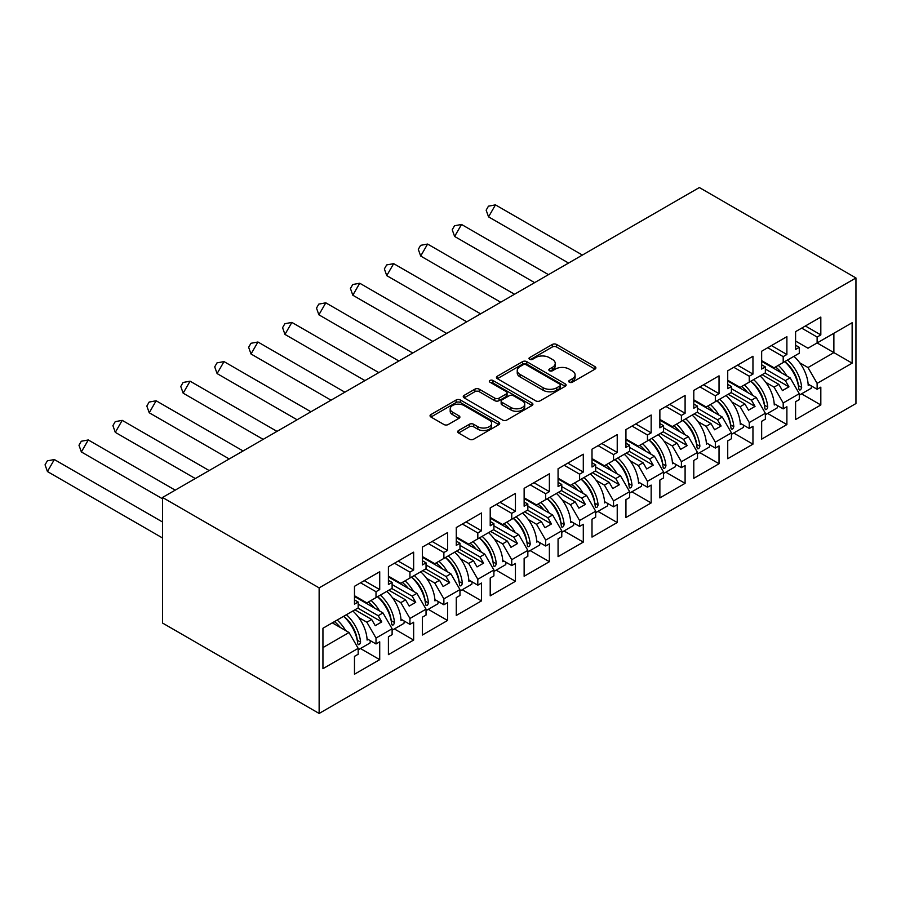 <?xml version="1.0" encoding="UTF-8"?>
<svg xmlns="http://www.w3.org/2000/svg" width="901" height="901" viewBox="0 0 901 901"><rect width="100%" height="100%" fill="white"/><g stroke="black" fill="none" stroke-linecap="round" stroke-linejoin="round"><path stroke-width="1.35" d="M569.331 382.215A2.117 1.216 0 0 0 572.326 382.215L595.009 369.128A3.018 1.746 0 0 0 595.888 367.89A3.018 1.746 0 0 0 595.009 366.662L556.581 344.475A3.018 1.746 0 0 0 552.302 344.475L529.619 357.573A2.117 1.216 0 0 0 529 358.429A2.117 1.216 0 0 0 529.619 359.296A2.117 1.216 0 0 0 532.615 359.296L535.543 357.596A9.663 5.575 0 0 1 549.216 357.596L552.414 359.443A9.663 5.575 0 0 1 555.241 363.396A9.663 5.575 0 0 1 552.414 367.338L549.475 369.027A2.117 1.216 0 0 0 548.855 369.894A2.117 1.216 0 0 0 549.475 370.761A2.117 1.216 0 0 0 552.471 370.761L555.399 369.061A9.663 5.575 0 0 1 569.072 369.061L572.27 370.908A9.663 5.575 0 0 1 575.097 374.861A9.663 5.575 0 0 1 572.27 378.803L569.331 380.492A2.117 1.216 0 0 0 568.711 381.36A2.117 1.216 0 0 0 569.331 382.215L569.331 380.492M458.575 430.509A3.018 1.746 0 0 0 457.697 431.737A3.018 1.746 0 0 0 458.575 432.976L469.365 439.204A3.018 1.746 0 0 0 473.633 439.204L498.827 424.653A3.018 1.746 0 0 0 499.706 423.425A3.018 1.746 0 0 0 498.827 422.186L460.4 399.999A3.018 1.746 0 0 0 456.12 399.999L430.937 414.55A3.018 1.746 0 0 0 430.047 415.778A3.018 1.746 0 0 0 430.937 417.017L443.956 424.529A3.018 1.746 0 0 0 448.225 424.529L459.003 418.312A3.018 1.746 0 0 0 459.893 417.073A3.018 1.746 0 0 0 459.003 415.845L452.55 412.117A8.075 4.663 0 0 1 450.185 408.817A8.075 4.663 0 0 1 455.174 404.504A8.075 4.663 0 0 1 463.97 405.518L489.266 420.125A8.075 4.663 0 0 1 491.631 423.425A8.075 4.663 0 0 1 486.653 427.727A8.075 4.663 0 0 1 477.845 426.714L473.633 424.281A3.018 1.746 0 0 0 469.365 424.281L458.575 430.509L458.575 432.976M855.95 277.959L699.345 187.543L162.529 497.465L319.134 587.88L855.95 277.959L855.95 403.535L319.134 713.457L319.134 587.88M535.757 400.866A3.018 1.746 0 0 0 540.026 400.866L565.22 386.315A3.018 1.746 0 0 0 566.11 385.087A3.018 1.746 0 0 0 565.22 383.86L526.792 361.661A3.018 1.746 0 0 0 522.524 361.661L497.329 376.213A3.018 1.746 0 0 0 496.451 377.44A3.018 1.746 0 0 0 497.329 378.679L535.757 400.866M490.808 382.677A2.117 1.216 0 0 1 492.948 382.981L492.948 380.47L532.029 403.017A3.018 1.746 0 0 1 532.908 404.256A3.018 1.746 0 0 1 532.029 405.484L506.835 420.035A3.018 1.746 0 0 1 502.555 420.035L464.128 397.848L464.128 395.381A3.018 1.746 0 0 0 463.249 396.609A3.018 1.746 0 0 0 464.128 397.848M464.128 395.381L474.917 389.153A3.018 1.746 0 0 1 479.186 389.153L494.773 398.152A3.018 1.746 0 0 0 499.041 398.152L506.193 394.019A3.018 1.746 0 0 0 507.072 392.791A3.018 1.746 0 0 0 506.193 391.563L489.964 382.193A2.117 1.216 0 0 1 489.344 381.326A2.117 1.216 0 0 1 490.651 380.199A2.117 1.216 0 0 1 492.948 380.47M378.195 596.361L381.776 594.288M358.181 604.143L378.195 615.698L382.97 612.939L354.476 596.485M412.117 576.764L415.71 574.692M392.115 584.558L412.117 596.113L416.904 593.342L388.41 576.899M446.051 557.178L449.644 555.106M426.038 564.961L446.051 576.516L450.838 573.757L422.344 557.302M479.985 537.593L483.578 535.521M459.972 545.375L479.985 556.931L484.772 554.16L456.278 537.717M513.919 517.996L517.501 515.924M493.906 525.79L513.919 537.334L518.706 534.575L490.212 518.12M547.842 498.411L551.435 496.338M527.84 506.193L547.842 517.748L552.628 514.989L524.134 498.535M581.776 478.814L585.368 476.742M561.774 486.608L581.776 498.152L586.562 495.392L558.068 478.949M615.71 459.228L619.302 457.156M595.696 467.011L615.71 478.566L620.496 475.807L592.002 459.352M649.644 439.643L653.236 437.571M629.63 447.425L649.644 458.981L654.43 456.21L625.936 439.767M683.577 420.046L687.159 417.974M663.564 427.829L683.577 439.384L688.364 436.625L659.87 420.17M717.5 400.461L721.093 398.388M697.498 408.243L717.5 419.798L722.287 417.039L693.793 400.585M751.434 380.864L755.027 378.792M731.421 388.658L751.434 400.202L756.221 397.442L727.726 380.988M785.368 361.278L788.961 359.206M765.354 369.061L785.368 380.616L790.154 377.857L761.66 361.402M756.221 397.442L765.354 413.266L749.26 422.558L740.126 406.734L744.913 403.975L728.166 394.3M733.684 433.032L752.954 444.159L752.954 426.331L749.26 428.459L749.26 422.558M752.954 444.159L727.726 458.722L727.726 440.893L731.421 438.753L731.421 432.852L715.326 442.154L706.193 426.331L710.979 423.56L694.232 413.897M699.75 452.617L719.032 463.745L719.032 445.916L715.326 448.056L715.326 442.154M719.032 463.745L693.793 478.318L693.793 460.479L697.498 458.35L697.498 452.448L681.404 461.74L672.259 445.916L677.045 443.157L660.298 433.482M665.816 472.203L685.098 483.341L685.098 465.502L681.404 467.642L681.404 461.74M685.098 483.341L659.87 497.904L659.87 480.075L663.564 477.935L663.564 472.034L647.47 481.325L638.336 465.502L643.111 462.742L626.364 453.079M631.883 491.8L651.164 502.927L651.164 485.098L647.47 487.227L647.47 481.325M651.164 502.927L625.936 517.501L625.936 499.661L629.63 497.532L629.63 491.631L613.536 500.922L604.402 485.098L609.189 482.339L592.441 472.665M597.949 511.385L617.23 522.524L617.23 504.684L613.536 506.824L613.536 500.922M617.23 522.524L592.002 537.086L592.002 519.258L595.696 517.118L595.696 511.216L579.602 520.508L570.468 504.684L575.255 501.925L558.507 492.25M564.026 530.982L583.296 542.109L583.296 524.281L579.602 526.409L579.602 520.508M583.296 542.109L558.068 556.672L558.068 538.843L561.774 536.714L561.774 530.813L545.668 540.104L536.534 524.281L541.321 521.51L524.573 511.847M530.092 550.567L549.373 561.695L549.373 543.866L545.668 546.006L545.668 540.104M549.373 561.695L524.134 576.268L524.134 558.44L527.84 556.3L527.84 550.398L511.745 559.69L502.6 543.866L507.387 541.107L490.64 531.432M496.158 570.164L515.44 581.291L515.44 563.463L511.745 565.591L511.745 559.69M515.44 581.291L490.212 595.854L490.212 578.025L493.906 575.885L493.906 569.984L477.812 579.275L468.678 563.463L473.464 560.692L456.706 551.029M462.224 589.75L481.506 600.877L481.506 583.048L477.812 585.188L477.812 579.275M481.506 600.877L456.278 615.451L456.278 597.611L459.972 595.482L459.972 589.581L443.878 598.872L434.744 583.048L439.53 580.289L422.783 570.615M428.29 609.335L447.572 620.474L447.572 602.634L443.878 604.774L443.878 598.872M447.572 620.474L422.344 635.036L422.344 617.208L426.038 615.068L426.038 609.166L409.944 618.458L400.81 602.634L405.596 599.875L388.849 590.2M394.368 628.932L413.649 640.059L413.649 622.231L409.944 624.359L409.944 618.458M413.649 640.059L388.41 654.633L388.41 636.793L392.115 634.664L392.115 628.763L376.01 638.054L366.876 622.231L371.662 619.46L354.915 609.797M360.434 648.517L379.715 659.656L379.715 641.816L376.01 643.956L376.01 638.054M379.715 659.656L354.476 674.218L354.476 656.39L358.181 654.25L358.181 648.348L322.941 668.688L322.941 628.256L358.181 607.916L358.181 602.014L354.476 604.143L354.476 586.314L379.715 571.741L379.715 589.581L376.01 591.709L376.01 597.611L392.115 588.319L392.115 582.418L388.41 584.558L388.41 566.718L413.649 552.155L413.649 569.984L409.944 572.124L409.944 578.025L426.038 568.734L426.038 562.832L422.344 564.961L422.344 547.132L447.572 532.57L447.572 550.398L443.878 552.527L443.878 558.429L459.972 549.137L459.972 543.235L456.278 545.375L456.278 527.547L481.506 512.973L481.506 530.802L477.812 532.942L477.812 538.843L493.906 529.551L493.906 523.65L490.212 525.779L490.212 507.95L515.44 493.388L515.44 511.216L511.745 513.356L511.745 519.258L527.84 509.966L527.84 504.053L524.134 506.193L524.134 488.365L549.373 473.791L549.373 491.631L545.668 493.759L545.668 499.661L561.774 490.369L561.774 484.468L558.068 486.608L558.068 468.768L583.296 454.205L583.296 472.034L579.602 474.174L579.602 480.075L595.696 470.784L595.696 464.882L592.002 467.011L592.002 449.182L617.23 434.609L617.23 452.448L613.536 454.577L613.536 460.479L629.63 451.187L629.63 445.285L625.936 447.425L625.936 429.586L651.164 415.023L651.164 432.852L647.47 434.992L647.47 440.893L663.564 431.602L663.564 425.7L659.87 427.829L659.87 410L685.098 395.438L685.098 413.266L681.404 415.406L681.404 421.308L697.498 412.005L697.498 406.103L693.793 408.243L693.793 390.415L719.032 375.841L719.032 393.681L715.326 395.809L715.326 401.711L731.421 392.419L731.421 386.518L727.726 388.658L727.726 370.818L752.954 356.255L752.954 374.084L749.26 376.224L749.26 382.125L765.354 372.834L765.354 366.932L761.66 369.061L761.66 351.232L786.888 336.659L786.888 354.498L783.194 356.627L783.194 362.529L799.288 353.237L799.288 347.335L795.594 349.475L795.594 331.636L820.822 317.073L820.822 334.902L817.128 337.042L817.128 342.943L852.143 322.727L852.143 363.159L817.128 383.375L807.994 367.552L833.875 352.606L833.875 333.269L852.143 322.727M801.541 393.85L820.822 404.977L820.822 387.148L817.128 389.277L817.128 383.375M820.822 404.977L795.594 419.551L795.594 401.711L799.288 399.582L799.288 393.681L783.194 402.972L774.06 387.148L778.847 384.378L762.1 374.715M767.607 413.435L786.888 424.574L786.888 406.734L783.194 408.874L783.194 402.972M786.888 424.574L761.66 439.136L761.66 421.308L765.354 419.168L765.354 413.266M319.134 713.457L162.529 623.042L162.529 497.465M376.01 597.611L366.876 602.893L354.476 595.73M358.654 617.478L366.876 622.231M371.662 619.46L375.255 625.677L381.776 621.915L378.195 615.698M382.97 612.939L392.115 628.763M409.944 578.025L400.81 583.296L388.41 576.144M392.588 597.892L400.81 602.634M405.596 599.875L409.189 606.091L415.71 602.33L412.117 596.113M416.904 593.342L426.038 609.166M443.878 558.429L434.744 563.711L422.344 556.548M426.522 578.296L434.744 583.048M439.53 580.289L443.112 586.506L449.644 582.733L446.051 576.516M450.838 573.757L459.972 589.581M477.812 538.843L468.678 544.114L456.278 536.962M460.445 558.71L468.678 563.463M473.464 560.692L477.046 566.909L483.578 563.148L479.985 556.931M484.772 554.16L493.906 569.984M511.745 519.258L502.6 524.528L490.212 517.365M494.379 539.125L502.6 543.866M507.387 541.107L510.98 547.324L517.501 543.551L513.919 537.334M518.706 534.575L527.84 550.398M545.668 499.661L536.534 504.943L524.134 497.78M528.313 519.528L536.534 524.281M541.321 521.51L544.914 527.727L551.435 523.965L547.842 517.748M552.628 514.989L561.774 530.813M579.602 480.075L570.468 485.346L558.068 478.194M562.247 499.942L570.468 504.684M575.255 501.925L578.847 508.141L585.368 504.369L581.776 498.152M586.562 495.392L595.696 511.216M613.536 460.479L604.402 465.761L592.002 458.598M596.18 480.346L604.402 485.098M609.189 482.339L612.77 488.556L619.302 484.783L615.71 478.566M620.496 475.807L629.63 491.631M647.47 440.893L638.336 446.164L625.936 439.012M630.103 460.76L638.336 465.502M643.111 462.742L646.704 468.959L653.236 465.198L649.644 458.981M654.43 456.21L663.564 472.034M681.404 421.308L672.259 426.578L659.87 419.415M664.037 441.163L672.259 445.916M677.045 443.157L680.638 449.374L687.159 445.601L683.577 439.384M688.364 436.625L697.498 452.448M715.326 401.711L706.193 406.982L693.793 399.83M697.971 421.578L706.193 426.331M710.979 423.56L714.572 429.777L721.093 426.015L717.5 419.798M722.287 417.039L731.421 432.852M749.26 382.125L740.126 387.396L727.726 380.233M731.905 401.992L740.126 406.734M744.913 403.975L748.506 410.192L755.027 406.419L751.434 400.202M783.194 362.529L774.06 367.811L761.66 360.648M765.827 382.396L774.06 387.148M778.847 384.378L782.428 390.595L788.961 386.833L785.368 380.616M790.154 377.857L799.288 393.681M852.143 363.159L817.128 342.943L807.994 348.214L795.594 341.062M799.761 362.81L807.994 367.552M322.941 647.594L349.047 632.525L332.3 622.861M349.047 632.525L358.181 648.348M795.594 345.207L799.288 347.335M805.381 325.993L820.822 334.902M801.676 328.122L817.128 337.042M795.549 376.821L796.304 377.26M808.129 384.085L817.128 389.277M761.66 364.792L765.354 366.932M771.447 345.579L786.888 354.498M767.753 347.718L783.194 356.627M761.615 396.417L762.381 396.857M774.196 403.682L783.194 408.874M354.476 599.875L358.181 602.014M364.274 580.661L379.715 589.581M360.569 582.801L376.01 591.709M354.431 631.5L355.197 631.939M367.022 638.764L376.01 643.956M388.41 580.289L392.115 582.418M398.197 561.075L413.649 569.984M394.503 563.204L409.944 572.124M388.365 611.903L389.131 612.342M400.945 619.167L409.944 624.359M422.344 560.692L426.038 562.832M432.131 541.478L447.572 550.398M428.437 543.618L443.878 552.527M422.299 592.317L423.065 592.757M434.879 599.582L443.878 604.774M456.278 541.107L459.972 543.235M466.065 521.893L481.506 530.802M462.371 524.022L477.812 532.942M456.233 572.721L456.987 573.16M468.813 579.985L477.812 585.188M490.212 521.51L493.906 523.65M499.999 502.296L515.44 511.216M496.293 504.436L511.745 513.356M490.155 553.135L490.921 553.574M502.747 560.399L511.745 565.591M524.134 501.925L527.84 504.053M533.921 482.711L549.373 491.631M530.227 484.851L545.668 493.759M524.089 533.538L524.855 533.989M536.681 540.814L545.668 546.006M558.068 482.339L561.774 484.468M567.855 463.125L583.296 472.034M564.161 465.254L579.602 474.174M558.023 513.953L558.789 514.392M570.603 521.217L579.602 526.409M592.002 462.742L595.696 464.882M601.789 443.529L617.23 452.448M598.095 445.668L613.536 454.577M591.957 494.367L592.723 494.807M604.537 501.632L613.536 506.824M625.936 443.157L629.63 445.285M635.723 423.943L651.164 432.852M632.029 426.072L647.47 434.992M625.891 474.771L626.645 475.21M638.471 482.035L647.47 487.227M659.87 423.56L663.564 425.7M669.657 404.346L685.098 413.266M665.952 406.486L681.404 415.406M659.814 455.185L660.579 455.624M672.405 462.45L681.404 467.642M693.793 403.975L697.498 406.103M703.58 384.761L719.032 393.681M699.886 386.889L715.326 395.809M693.747 435.588L694.513 436.028M706.339 442.853L715.326 448.056M727.726 384.378L731.421 386.518M737.514 365.164L752.954 374.084M733.819 367.304L749.26 376.224M727.681 416.003L728.447 416.442M740.262 423.267L749.26 428.459M765.028 373.014L788.961 386.833M731.094 392.611L755.027 406.419M697.171 412.196L721.093 426.015M663.237 431.793L687.159 445.601M629.303 451.378L653.236 465.198M595.37 470.964L619.302 484.783M561.436 490.561L585.368 504.369M527.513 510.146L551.435 523.965M493.579 529.743L517.501 543.551M459.645 549.328L483.578 563.148M425.711 568.925L449.644 582.733M391.789 588.511L415.71 602.33M357.855 608.096L381.776 621.915M570.175 382.52L572.27 381.314A9.663 5.575 0 0 0 575.097 377.373L575.097 374.861M555.241 363.396L555.241 365.907A9.663 5.575 0 0 1 552.414 369.849L550.32 371.054M594.964 369.151L556.581 346.986A3.018 1.746 0 0 0 552.302 346.986L530.464 359.589M565.186 386.338L526.792 364.173A3.018 1.746 0 0 0 522.524 364.173L497.375 378.702L497.329 376.213M559.881 385.955A2.117 1.216 0 0 0 560.501 385.087A2.117 1.216 0 0 0 559.881 384.22L526.15 364.747A2.117 1.216 0 0 0 523.166 364.747L520.068 366.538A9.663 5.575 0 0 0 517.242 370.48A9.663 5.575 0 0 0 520.068 374.422L543.123 387.734A9.663 5.575 0 0 0 556.795 387.734L559.881 385.955L559.881 388.466A2.117 1.216 0 0 0 560.501 387.599L560.501 385.087M517.242 370.48L517.242 372.991A9.663 5.575 0 0 0 520.068 376.933L520.068 374.422M559.881 388.466L556.795 390.246A9.663 5.575 0 0 1 543.123 390.246L520.068 376.933M464.173 397.87L474.917 391.665L474.917 389.153M507.072 392.791L507.072 395.302A3.018 1.746 0 0 1 506.193 396.53L499.041 400.663A3.018 1.746 0 0 1 494.773 400.663L479.186 391.665A3.018 1.746 0 0 0 474.917 391.665M492.948 382.981L531.984 405.506M510.946 407.489A8.075 4.663 0 0 0 519.742 408.502A8.075 4.663 0 0 0 524.731 404.189A8.075 4.663 0 0 0 522.366 400.9L513.446 395.753A3.018 1.746 0 0 0 509.178 395.753L502.026 399.875A3.018 1.746 0 0 0 501.147 401.114A3.018 1.746 0 0 0 502.026 402.342L510.946 407.489L510.946 410A8.075 4.663 0 0 0 519.742 411.014A8.075 4.663 0 0 0 524.731 406.7L524.731 404.189M501.147 401.114L501.147 403.625A3.018 1.746 0 0 0 502.026 404.853L502.026 402.342M510.946 410L502.026 404.853M491.631 423.425L491.631 425.936A8.075 4.663 0 0 1 486.653 430.239A8.075 4.663 0 0 1 477.845 429.225L473.633 426.792A3.018 1.746 0 0 0 469.365 426.792L458.62 432.998M450.185 408.817L450.185 411.329A8.075 4.663 0 0 0 452.55 414.629L452.55 412.117M458.969 418.334L452.55 414.629M498.782 424.675L460.4 402.51A3.018 1.746 0 0 0 456.12 402.51L430.971 417.039M495.46 204.876L488.545 216.859L486.157 210.158L488.466 206.16L495.46 204.876L582.395 255.062M488.545 216.859L568.554 263.047M778.273 365.378A27.379 15.801 60 0 1 786.753 375.886M781.449 372.834A22.762 13.143 -120 0 0 775.524 366.966M766.109 363.216L764.656 363.126M793.927 356.334A27.379 15.801 60 0 1 808.197 385.38L809.278 384.75M798.421 385.898L798.41 385.639A22.762 13.143 -120 0 0 784.76 361.628M787.519 360.04A27.379 15.801 -120 0 1 801.676 387.396C800.876 390.122 799.93 390.674 798.849 389.029A27.379 15.801 -120 0 0 784.692 361.673M799.367 389.998L798.849 389.029M811.407 385.977A27.379 15.801 60 0 1 811.114 388.32L799.288 395.145M461.537 224.462L454.611 236.456L452.223 229.744L454.532 225.757L461.537 224.462L548.461 274.647M454.611 236.456L534.62 282.644M744.339 384.964A27.379 15.801 60 0 1 752.819 395.483M747.526 392.419A22.762 13.143 -120 0 0 741.591 386.552M732.175 382.801L730.722 382.722M760.005 375.92A27.379 15.801 60 0 1 774.263 404.977L775.356 404.346M764.487 405.484L764.476 405.225A22.762 13.143 -120 0 0 750.826 381.213M753.585 379.625A27.379 15.801 -120 0 1 767.753 406.993C766.942 409.718 766.008 410.259 764.915 408.626A27.379 15.801 -120 0 0 750.758 381.258M765.433 409.595L764.915 408.626M777.473 405.574A27.379 15.801 60 0 1 777.18 407.916L765.354 414.742M427.603 244.058L420.677 256.042L418.301 249.34L420.609 245.342L427.603 244.058L514.527 294.244M420.677 256.042L500.686 302.229M710.405 404.549A27.379 15.801 60 0 1 718.885 415.068M713.592 412.005A22.762 13.143 -120 0 0 707.657 406.148M698.241 402.398L696.788 402.308M726.071 395.516A27.379 15.801 60 0 1 740.329 424.562L741.422 423.932M730.553 425.081L730.542 424.821A22.762 13.143 -120 0 0 716.903 400.81M719.651 399.222A27.379 15.801 -120 0 1 733.819 426.578C733.009 429.304 732.074 429.845 730.993 428.212A27.379 15.801 -120 0 0 716.824 400.855M731.499 429.18L730.993 428.212M743.55 425.159A27.379 15.801 60 0 1 743.246 427.502L731.421 434.327M393.669 263.644L386.743 275.627L384.367 268.926L386.675 264.928L393.669 263.644L480.593 313.83M386.743 275.627L466.752 321.826M676.482 424.146A27.379 15.801 60 0 1 684.951 434.665M679.658 431.602A22.762 13.143 -120 0 0 673.723 425.734M664.307 421.983L662.854 421.905M692.137 415.102A27.379 15.801 60 0 1 706.407 444.148L707.488 443.529M696.619 444.666L696.619 444.407A22.762 13.143 -120 0 0 682.969 420.395M685.717 418.807A27.379 15.801 -120 0 1 699.886 446.175C699.086 448.901 698.14 449.441 697.059 447.797A27.379 15.801 -120 0 0 682.89 420.44M697.565 448.777L697.059 447.797M709.616 444.756A27.379 15.801 60 0 1 709.324 447.087L697.498 453.924M359.736 283.229L352.82 295.224L350.433 288.523L352.741 284.525L359.736 283.229L446.659 333.415M352.82 295.224L432.818 341.411M642.548 443.731A27.379 15.801 60 0 1 651.029 454.25M645.724 451.187A22.762 13.143 -120 0 0 639.789 445.319M630.385 441.58L628.921 441.49M658.203 434.687A27.379 15.801 60 0 1 672.473 463.745L673.554 463.114M662.685 464.252L662.685 464.004A22.762 13.143 -120 0 0 649.035 439.992M651.795 438.393A27.379 15.801 -120 0 1 665.952 465.761C665.152 468.486 664.206 469.027 663.125 467.394A27.379 15.801 -120 0 0 648.957 440.026M663.643 468.362L663.125 467.394M675.682 464.342A27.379 15.801 60 0 1 675.39 466.684L663.564 473.509M325.802 302.826L318.886 314.809L316.499 308.108L318.808 304.11L325.802 302.826L412.737 353.012M318.886 314.809L398.895 361.008M608.614 463.328A27.379 15.801 60 0 1 617.095 473.836M611.79 470.784A22.762 13.143 -120 0 0 605.866 464.916M596.451 461.166L594.998 461.075M624.269 454.284A27.379 15.801 60 0 1 638.539 483.33L639.62 482.699M628.763 483.848L628.752 483.589A22.762 13.143 -120 0 0 615.101 459.578M617.861 457.99A27.379 15.801 -120 0 1 632.018 485.346C631.218 488.072 630.272 488.624 629.191 486.979A27.379 15.801 -120 0 0 615.034 459.623M629.709 487.948L629.191 486.979M641.749 483.927A27.379 15.801 60 0 1 641.456 486.27L629.63 493.095M291.879 322.412L284.953 334.406L282.576 327.694L284.874 323.707L291.879 322.412L378.803 372.597M284.953 334.406L364.961 380.594M574.68 482.913A27.379 15.801 60 0 1 583.161 493.433M577.868 490.369A22.762 13.143 -120 0 0 571.932 484.501M562.517 480.762L561.064 480.672M590.346 473.87A27.379 15.801 60 0 1 604.605 502.927L605.697 502.296M594.829 503.434L594.818 503.175A22.762 13.143 -120 0 0 581.179 479.163M583.927 477.575A27.379 15.801 -120 0 1 598.095 504.943C597.284 507.668 596.349 508.209 595.268 506.576A27.379 15.801 -120 0 0 581.1 479.208M595.775 507.545L595.268 506.576M607.815 503.524A27.379 15.801 60 0 1 607.522 505.866L595.696 512.692M257.945 342.008L251.019 353.992L248.642 347.29L250.951 343.292L257.945 342.008L344.869 392.194M251.019 353.992L331.027 400.179M540.746 502.51A27.379 15.801 60 0 1 549.227 513.018M543.934 509.966A22.762 13.143 -120 0 0 537.998 504.098M528.583 500.348L527.13 500.258M556.413 493.466A27.379 15.801 60 0 1 570.671 522.512L571.763 521.882M560.895 523.03L560.884 522.771A22.762 13.143 -120 0 0 547.245 498.76M549.993 497.172A27.379 15.801 -120 0 1 564.161 524.528C563.35 527.254 562.415 527.806 561.334 526.161A27.379 15.801 -120 0 0 547.166 498.805M561.841 527.13L561.334 526.161M573.892 523.109A27.379 15.801 60 0 1 573.588 525.452L561.774 532.277M224.011 361.594L217.096 373.577L214.708 366.876L217.017 362.878L224.011 361.594L310.935 411.78M217.096 373.577L297.093 419.776M506.824 522.096A27.379 15.801 60 0 1 515.304 532.615M510 529.551A22.762 13.143 -120 0 0 504.064 523.684M494.649 519.933L493.196 519.854M522.479 513.052A27.379 15.801 60 0 1 536.748 542.098L537.829 541.478M526.961 542.616L526.961 542.357A22.762 13.143 -120 0 0 513.311 518.345M516.059 516.757A27.379 15.801 -120 0 1 530.227 544.125C529.428 546.851 528.482 547.391 527.4 545.758A27.379 15.801 -120 0 0 513.232 518.39M527.918 546.727L527.4 545.758M539.958 542.706A27.379 15.801 60 0 1 539.665 545.049L527.84 551.874M190.077 381.179L183.162 393.174L180.774 386.473L183.083 382.475L190.077 381.179L277.012 431.376M183.162 393.174L263.16 439.361M472.89 541.681A27.379 15.801 60 0 1 481.371 552.2M476.066 549.137A22.762 13.143 -120 0 0 470.131 543.269M460.726 539.53L459.262 539.44M488.545 532.649A27.379 15.801 60 0 1 502.814 561.695L503.896 561.064M493.038 562.213L493.027 561.954A22.762 13.143 -120 0 0 479.377 537.942M482.136 536.343A27.379 15.801 -120 0 1 496.293 563.711C495.494 566.436 494.548 566.977 493.466 565.344A27.379 15.801 -120 0 0 479.309 537.976M493.985 566.312L493.466 565.344M506.024 562.292A27.379 15.801 60 0 1 505.731 564.634L493.906 571.459M156.143 400.776L149.228 412.759L146.84 406.058L149.149 402.06L156.143 400.776L243.079 450.962M149.228 412.759L229.237 458.958M438.956 561.278A27.379 15.801 60 0 1 447.437 571.786M442.132 568.734A22.762 13.143 -120 0 0 436.208 562.866M426.792 559.116L425.34 559.037M454.622 552.234A27.379 15.801 60 0 1 468.88 581.28L469.973 580.661M459.105 581.798L459.093 581.539A22.762 13.143 -120 0 0 445.443 557.528M448.202 555.94A27.379 15.801 -120 0 1 462.359 583.296C461.56 586.022 460.614 586.574 459.533 584.929A27.379 15.801 -120 0 0 445.376 557.573M460.051 585.909L459.533 584.929M472.09 581.888A27.379 15.801 60 0 1 471.797 584.22L459.972 591.056M122.221 420.362L115.294 432.356L112.918 425.644L115.215 421.657L122.221 420.362L209.145 470.547M115.294 432.356L195.303 478.544M405.022 580.863A27.379 15.801 60 0 1 413.503 591.383M408.209 588.319A22.762 13.143 -120 0 0 402.274 582.451M392.859 578.712L391.406 578.622M420.688 571.82A27.379 15.801 60 0 1 434.946 600.877L436.039 600.246M425.171 601.384L425.159 601.125A22.762 13.143 -120 0 0 411.52 577.113M414.269 575.525A27.379 15.801 -120 0 1 428.437 602.893C427.626 605.618 426.691 606.159 425.61 604.526A27.379 15.801 -120 0 0 411.442 577.158M426.117 605.495L425.61 604.526M438.168 601.474A27.379 15.801 60 0 1 437.863 603.816L426.038 610.641M88.287 439.958L81.36 451.942L78.984 445.24L81.293 441.242L88.287 439.958L175.211 490.144M81.36 451.942L162.529 498.805M371.088 600.46A27.379 15.801 60 0 1 379.569 610.968M374.275 607.916A22.762 13.143 -120 0 0 368.34 602.048M358.925 598.298L357.472 598.208M386.754 591.416A27.379 15.801 60 0 1 401.013 620.462L402.105 619.832M391.237 620.98L391.225 620.721A22.762 13.143 -120 0 0 377.587 596.71M380.335 595.122A27.379 15.801 -120 0 1 394.503 622.478C393.703 625.204 392.757 625.756 391.676 624.111A27.379 15.801 -120 0 0 377.508 596.755M392.183 625.08L391.676 624.111M404.234 621.059A27.379 15.801 60 0 1 403.93 623.402L392.115 630.227M54.353 459.544L47.438 471.538L45.05 464.826L47.359 460.839L54.353 459.544L162.529 521.994M47.438 471.538L162.529 537.987M337.165 620.046A27.379 15.801 60 0 1 345.646 630.565M340.341 627.501A22.762 13.143 -120 0 0 334.406 621.634M352.82 611.002A27.379 15.801 60 0 1 367.09 640.059L368.171 639.428M357.303 640.566L357.303 640.307A22.762 13.143 -120 0 0 343.653 616.295M346.401 614.707A27.379 15.801 -120 0 1 360.569 642.075C359.769 644.801 358.823 645.341 357.742 643.708A27.379 15.801 -120 0 0 343.574 616.34M358.26 644.677L357.742 643.708M370.3 640.656A27.379 15.801 60 0 1 370.007 642.999L358.181 649.824M572.27 381.314L572.27 378.803M549.475 370.761L549.475 369.027M552.414 369.849L552.414 367.338M529.619 359.296L529.619 357.573M552.302 346.986L552.302 344.475M556.581 346.986L556.581 344.475M595.009 369.128L595.009 366.662M522.524 364.173L522.524 361.661M526.792 364.173L526.792 361.661M565.22 386.315L565.22 383.86M543.123 390.246L543.123 387.734M556.795 390.246L556.795 387.734M479.186 391.665L479.186 389.153M494.773 400.663L494.773 398.152M499.041 400.663L499.041 398.152M506.193 396.53L506.193 394.019M532.029 405.484L532.029 403.017M469.365 426.792L469.365 424.281M473.633 426.792L473.633 424.281M477.845 429.225L477.845 426.714M459.003 418.312L459.003 415.845M430.937 417.017L430.937 414.55M456.12 402.51L456.12 399.999M460.4 402.51L460.4 399.999M498.827 424.653L498.827 422.186M801.676 387.396L798.41 385.639M767.753 406.993L764.476 405.225M733.819 426.578L730.542 424.821M699.886 446.175L696.619 444.407M665.952 465.761L662.685 464.004M632.018 485.346L628.752 483.589M598.095 504.943L594.818 503.175M564.161 524.528L560.884 522.771M530.227 544.125L526.961 542.357M496.293 563.711L493.027 561.954M462.359 583.296L459.093 581.539M428.437 602.893L425.159 601.125M394.503 622.478L391.225 620.721M360.569 642.075L357.303 640.307"/></g></svg>
